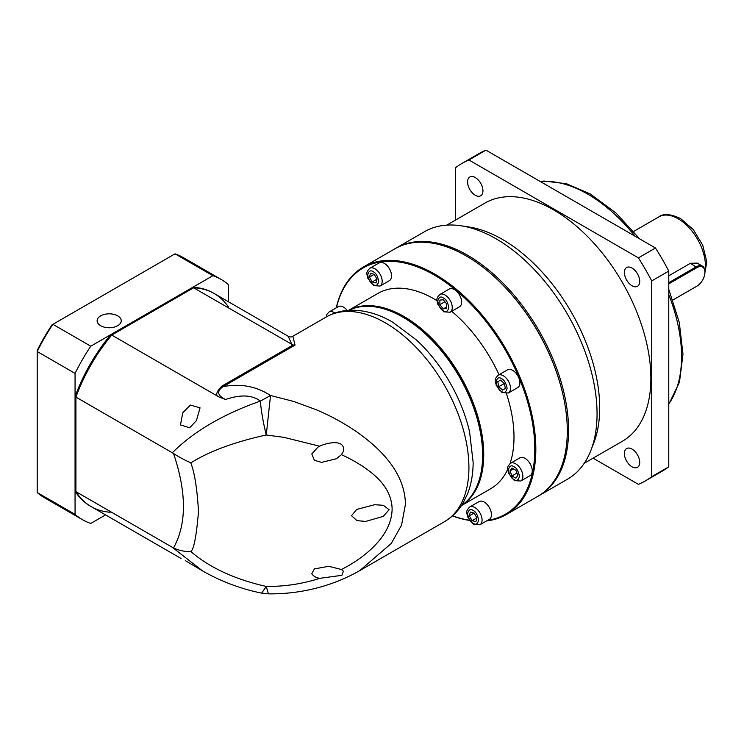 <?xml version="1.0" encoding="UTF-8"?>
<svg xmlns="http://www.w3.org/2000/svg" width="744" height="744" viewBox="0 0 744 744"><rect width="100%" height="100%" fill="white"/><g stroke="black" fill="none" stroke-linecap="round" stroke-linejoin="round"><path stroke-width="1.12" d="M469.566 431.79A112.763 65.109 -120 0 0 416.677 340.185L392.572 322.124C378.836 314.117 365.137 310.146 351.484 310.202C342.361 310.35 333.944 312.61 326.244 316.991A118.194 68.234 -120 0 1 385.336 322.84A118.194 68.234 -120 0 1 468.915 467.595A118.194 68.234 -120 0 1 444.438 521.702C452.073 517.229 458.239 511.072 462.935 503.232L467.613 493.691C471.259 484.251 473.1 473.826 473.147 462.424L469.566 431.79M190.762 462.805C184.419 459.978 178.672 456.881 173.529 453.514L172.357 452.789C194.621 430.19 226.743 412.799 260.344 401.118C252.244 394.878 240.647 394.329 225.553 399.491C217.313 395.529 216.476 391.251 223.023 386.657C240.554 383.327 256.382 386.276 270.528 395.492L293.48 401.388L315.837 409.572C330.894 415.849 345.253 423.894 357.148 432.171C382.565 450.083 404.838 473.761 405.452 504.237L401.574 525.05L391.307 543.427L359.826 570.555C347.485 577.632 334.4 583.11 320.552 586.997C303.599 591.768 286.226 594.056 268.426 593.851L266.259 586.439C213.956 574.712 193.384 552.82 190.762 551.723C193.877 549.314 196.453 535.959 198.49 511.658C197.188 488.864 194.612 472.579 190.762 462.805C193.384 461.736 213.956 446.428 266.259 434.989L270.528 395.492L260.344 401.118C261.265 411.404 263.237 422.694 266.259 434.989L284.022 437.37L319.65 446.205L318.079 447.032L311.792 453.933L314.359 460.238L321.566 462.377L336.39 458.75L341.412 454.668L343.384 451.441C345.848 438.69 326.979 442.596 319.65 446.205M111.73 335.07L193.607 287.807A123.02 71.024 120 0 1 214.179 293.527L213.323 293.034A123.02 71.024 120 0 0 192.752 287.314L195.161 287.891A123.02 71.024 -60 0 1 214.179 293.527L288.216 336.269C290.216 337.172 291.76 337.172 292.848 336.269L295.043 345.086L223.023 386.657L221.703 386.201C216.225 392.079 215.249 395.631 218.764 396.859L111.73 335.07A123.02 71.024 120 0 0 75.916 397.11L172.357 452.789M461.531 505.455A112.763 65.109 -120 0 0 482.614 455.254A112.763 65.109 -120 0 0 402.885 317.149A112.763 65.109 -120 0 0 402.876 317.149A112.763 65.109 -120 0 0 348.862 310.304M268.472 593.851L261.674 593.135L266.259 586.439C284.812 586.588 302.613 583.891 319.65 578.348C315.884 577.642 313.271 576.089 311.792 573.698L314.424 568.909L328.662 566.305L341.412 569.476C344.667 567.793 351.298 564.677 362.365 556.549C372.521 548.598 391.549 532.36 392.125 509.119C391.688 486.251 372.251 472.961 362.356 466.079C349.95 458.285 345.421 456.621 341.412 454.668M319.65 578.348L341.914 575.326L343.393 571.206L341.412 569.476M389.103 509.733L383.337 505.288L374.632 504.72L356.702 509.426L351.531 515.676L356.99 520.651L365.676 521.423L383.216 516.401L389.103 509.733M482.614 455.254L482.614 454.472A111.795 64.551 -120 0 0 403.564 317.539L402.885 317.149M185.516 560.725L202.415 570.825L172.357 547.324L75.916 491.644L75.916 397.11M196.425 420.611L189.655 427.781L180.476 424.926L182.782 412.734L190.399 405.071L200.052 407.861L196.425 420.611M172.357 547.324L173.529 547.947C178.7 550.393 184.447 551.657 190.762 551.723M75.916 491.644A123.02 71.024 120 0 0 91.159 506.599A123.02 71.024 -60 0 1 76.772 492.946L75.06 491.152A123.02 71.024 120 0 0 90.312 506.106L91.159 506.599A123.02 71.024 -60 0 0 110.177 512.235M221.703 386.201L293.043 345.011L193.607 287.807M218.764 396.859L225.553 399.491M288.216 336.269L291.936 344.574M293.043 345.011L295.043 345.086M489.226 272.267A142.188 82.091 60 0 1 489.375 272.406A142.188 82.091 60 0 1 564.612 402.718A142.188 82.091 60 0 1 564.649 402.923M336.288 307.811A142.913 82.51 60 0 1 363.314 267.04L394.785 248.868A142.913 82.51 60 0 1 466.246 255.945A142.913 82.51 60 0 1 489.068 272.137A142.913 82.51 60 0 1 564.687 403.118A142.913 82.51 60 0 1 537.698 496.406L506.236 514.578A142.913 82.51 60 0 1 486.632 520.902M363.314 267.04A142.913 82.51 60 0 1 434.775 274.118A142.913 82.51 60 0 1 528.138 400.058A142.913 82.51 60 0 1 506.236 514.578M469.511 520.437A142.913 82.51 60 0 1 452.473 515.908M336.455 307.709A142.188 82.091 60 0 1 434.264 275.001A142.188 82.091 60 0 1 530.891 414.808A142.188 82.091 60 0 1 487.664 520.307M469.315 520.158A142.188 82.091 60 0 1 452.566 515.834M469.697 506.999L479.08 501.586A10.249 5.915 60 0 1 484.204 502.088A10.249 5.915 60 0 1 490.901 511.128A10.249 5.915 60 0 1 489.329 519.34L479.954 524.753A10.249 5.915 60 0 0 481.526 516.541A10.249 5.915 60 0 0 474.83 507.51A10.249 5.915 60 0 0 469.697 506.999C464.675 512.151 467.409 513.155 467.697 516.978L473.621 524.371L479.954 524.753M334.94 313.038A10.249 5.915 60 0 0 334.13 312.517A10.249 5.915 60 0 0 329.006 312.015L338.39 306.593A10.249 5.915 60 0 1 343.514 307.105A10.249 5.915 60 0 1 347.225 310.434M369.815 268.277L379.189 262.865A10.249 5.915 60 0 1 384.323 263.367A10.249 5.915 60 0 1 391.019 272.406A10.249 5.915 60 0 1 389.447 280.618L380.063 286.031A10.249 5.915 60 0 0 381.635 277.819A10.249 5.915 60 0 0 374.939 268.789A10.249 5.915 60 0 0 369.815 268.277C364.783 273.429 367.517 274.434 367.815 278.256L373.73 285.649L380.063 286.031M439.871 294.466L449.255 289.044A10.249 5.915 60 0 1 454.379 289.556A10.249 5.915 60 0 1 461.075 298.586A10.249 5.915 60 0 1 459.504 306.807L450.129 312.22A10.249 5.915 60 0 0 451.701 304.008A10.249 5.915 60 0 0 445.005 294.968A10.249 5.915 60 0 0 439.871 294.466C434.849 299.609 437.584 300.613 437.872 304.445L443.796 311.829L450.129 312.22M498.154 375.227L507.538 369.815A10.249 5.915 60 0 1 512.663 370.326A10.249 5.915 60 0 1 519.359 379.356A10.249 5.915 60 0 1 517.787 387.568L508.403 392.99A10.249 5.915 60 0 0 509.975 384.769A10.249 5.915 60 0 0 503.279 375.739A10.249 5.915 60 0 0 498.154 375.227C493.123 380.379 495.867 381.384 496.155 385.206L502.07 392.599L508.403 392.99M510.505 463.27L519.889 457.848A10.249 5.915 60 0 1 525.013 458.36A10.249 5.915 60 0 1 531.709 467.39A10.249 5.915 60 0 1 530.137 475.602L520.763 481.024A10.249 5.915 60 0 0 522.335 472.803A10.249 5.915 60 0 0 515.629 463.772A10.249 5.915 60 0 0 510.505 463.27C505.483 468.413 508.217 469.418 508.505 473.24L514.429 480.633L520.763 481.024M348.648 310.322L377.878 293.443A112.763 65.109 60 0 1 434.264 299.032A112.763 65.109 60 0 1 437.063 300.706M451.692 311.317A112.763 65.109 60 0 1 499.01 374.734M506.441 393.632A112.763 65.109 60 0 1 510.012 463.596M507.687 469.39A112.763 65.109 60 0 1 490.649 488.761L461.41 505.632M348.694 310.313A112.763 65.109 60 0 1 403.992 316.507A112.763 65.109 60 0 1 477.36 414.892A112.763 65.109 60 0 1 461.438 505.594M385.383 309.29A112.037 64.691 60 0 1 403.564 317.344A112.037 64.691 60 0 1 480.671 474.337M472.105 520.67L475.909 521.684L476.923 517.88L474.142 513.062L470.338 512.039L469.315 515.843L472.105 520.67L476.923 517.88M374.251 274.331L370.447 273.318L369.424 277.121L372.214 281.948L376.018 282.962L377.041 279.158L374.251 274.331L369.424 277.121M446.707 304.017L443.294 299.776L439.881 300.083L439.881 304.631L443.294 308.872L446.707 308.574L446.707 304.017M505.381 388.47L504.358 383.486L500.554 380.11L497.773 381.719L498.787 386.703L502.591 390.079L505.381 388.47M515.899 478.206L517.87 475.407L515.899 470.329L511.956 468.05L509.993 470.859L511.956 475.928L515.899 478.206M469.315 515.843L474.142 513.062M372.214 281.948L377.041 279.158M443.294 308.872L446.707 306.909M439.881 304.631L444.875 301.748M498.787 386.703L504.358 383.486M497.773 381.719L500.554 380.11M511.956 475.928L516.95 473.045M509.993 470.859L513.397 468.887M584.254 463.261L622.403 441.238A137.491 79.376 -120 0 0 643.476 331.071A137.491 79.376 -120 0 0 553.657 209.91A137.491 79.376 -120 0 0 484.911 203.103L446.763 225.125M395.427 248.505A142.913 82.51 60 0 1 396.068 248.133L424.545 231.682A142.913 82.51 60 0 1 461.029 225.785L468.841 226.967A137.491 79.376 60 0 1 502.488 239.456A137.491 79.376 60 0 1 593.693 443.229L590.82 450.576A142.913 82.51 60 0 1 567.458 479.22L538.981 495.671A142.913 82.51 60 0 1 538.34 496.034M461.029 225.785A142.913 82.51 60 0 1 496.006 238.768A142.913 82.51 60 0 1 590.82 450.576M396.068 248.133A142.913 82.51 60 0 1 467.52 255.211A142.913 82.51 60 0 1 568.574 430.246A142.913 82.51 60 0 1 538.981 495.671M632.047 285.77A10.853 6.268 60 0 1 624.96 276.21A10.853 6.268 60 0 1 626.615 267.514A10.853 6.268 60 0 1 632.047 268.045A10.853 6.268 60 0 1 639.143 277.614A10.853 6.268 60 0 1 637.478 286.31A10.853 6.268 60 0 1 632.047 285.77M475.258 195.254A10.853 6.268 60 0 1 468.171 185.693A10.853 6.268 60 0 1 469.836 176.988A10.853 6.268 60 0 1 475.258 177.528A10.853 6.268 60 0 1 482.354 187.097A10.853 6.268 60 0 1 480.689 195.793A10.853 6.268 60 0 1 475.258 195.254M632.047 466.814A10.853 6.268 60 0 1 624.96 457.253A10.853 6.268 60 0 1 626.615 448.548A10.853 6.268 60 0 1 632.047 449.088A10.853 6.268 60 0 1 639.143 458.657A10.853 6.268 60 0 1 637.478 467.353A10.853 6.268 60 0 1 632.047 466.814M668.782 275.792L690.441 263.283L697.165 263.088L702.448 266.138A12.062 6.966 -60 0 1 704.94 271.653A12.062 6.966 -60 0 1 704.94 271.96M593.07 458.174L638.417 484.353A183.322 105.843 -120 0 0 645.308 480.931A183.322 105.843 -120 0 0 651.725 476.671L651.725 280.916A183.322 105.843 -120 0 0 638.417 257.861L468.897 159.988A183.322 105.843 -120 0 0 461.996 163.41A183.322 105.843 -120 0 0 455.579 167.679L455.579 220.038M468.897 159.988L485.953 150.139A183.322 105.843 -120 0 0 479.052 153.562L461.996 163.41M485.953 150.139L655.473 248.012L638.417 257.861M651.725 280.916L668.782 271.067A183.322 105.843 -120 0 0 655.473 248.012M668.782 271.067L668.782 466.823L651.725 476.671M645.308 480.931L662.365 471.082A183.322 105.843 -120 0 0 668.782 466.823M668.782 282.683L696.412 266.733A12.062 6.966 -60 0 1 702.448 266.138M668.782 283.864L696.923 267.617A11.337 6.547 -60 0 1 704.94 272.248A11.337 6.547 -60 0 1 696.923 286.133L696.412 286.431A12.062 6.966 -60 0 1 696.412 286.421A12.062 6.966 -60 0 1 696.412 286.431L672.874 300.018M696.923 286.133L696.412 286.431M117.701 325.714A12.062 6.966 180 0 1 104.56 327.221A12.062 6.966 180 0 1 97.12 320.794A12.062 6.966 180 0 1 100.645 315.865A12.062 6.966 180 0 1 113.795 314.359A12.062 6.966 180 0 1 121.235 320.794A12.062 6.966 180 0 1 117.701 325.714M76.772 394.813A123.02 71.024 -60 0 1 110.177 336.958L110.884 334.577A123.02 71.024 120 0 0 75.06 396.617L76.772 394.813M214.179 293.527A123.02 71.024 -60 0 1 228.566 307.17M212.868 275.699A138.691 80.073 -60 0 1 221.163 279.456L183.303 257.591A138.691 80.073 120 0 0 175.007 253.834L212.868 275.699L90.768 346.192L52.898 324.328A138.691 80.073 120 0 0 37.2 351.521L37.2 492.519L75.06 514.374L75.06 373.386A138.691 80.073 -60 0 1 90.768 346.192M175.007 253.834L52.015 324.84A136.766 78.957 120 0 0 37.2 350.498L37.2 351.521L75.06 373.386M105.555 514.904L90.768 523.441A138.691 80.073 -60 0 1 82.472 519.684A138.691 80.073 -60 0 1 75.06 514.374M221.163 279.456A138.691 80.073 -60 0 1 228.566 284.766L228.566 301.832M37.2 492.519A138.691 80.073 120 0 0 44.603 497.82L82.472 519.684M173.529 547.947C186.725 524.083 186.725 492.602 173.529 453.514M473.119 523.264C470.496 522.111 468.655 518.912 467.576 513.667C468.655 509.649 470.496 508.589 473.119 510.458C475.742 511.612 477.592 514.811 478.662 520.065C477.592 524.074 475.742 525.143 473.119 523.264M327.351 316.367L330.569 314.768M373.228 284.543C370.614 283.39 368.764 280.19 367.685 274.936C368.764 270.928 370.614 269.867 373.228 271.737C375.85 272.89 377.701 276.089 378.77 281.344C377.701 285.352 375.85 286.421 373.228 284.543M443.294 310.732C440.671 309.578 438.83 306.379 437.751 301.125C438.83 297.116 440.671 296.047 443.294 297.926C445.916 299.079 447.767 302.278 448.837 307.523C447.767 311.541 445.916 312.601 443.294 310.732M501.577 391.493C498.954 390.349 497.104 387.14 496.034 381.895C497.104 377.878 498.954 376.817 501.577 378.696C504.19 379.84 506.041 383.039 507.12 388.294C506.041 392.302 504.19 393.371 501.577 391.493M513.927 479.527C511.305 478.383 509.463 475.184 508.385 469.929C509.463 465.921 511.305 464.851 513.927 466.73C516.55 467.874 518.401 471.073 519.47 476.327C518.401 480.336 516.55 481.405 513.927 479.527M635.06 236.229A132.665 76.595 -120 0 0 587.769 194.156A132.665 76.595 -120 0 0 540.479 181.629M704.94 271.82A38.595 22.283 -120 0 0 678.165 218.773A38.595 22.283 -120 0 0 658.868 216.867C663.35 213.351 670.586 213.909 680.574 218.541L693.296 229.589L702.727 245.176L706.8 261.851L704.308 276.229M668.782 403.853A132.665 76.595 -120 0 0 668.782 294.643M696.923 267.617L690.441 263.283M292.848 336.269L326.244 316.991M261.674 593.135C240.628 588.839 220.884 581.408 202.424 570.834M181.006 558.465L91.159 506.599M359.826 570.555L444.438 521.702M329.006 312.015L326.895 314.321L326.197 317.018M540.088 181.397L544.013 181.043L566.575 183.749L590.178 193.914L615.995 213.017L639.663 238.889M668.782 289.332L679.3 322.505L682.983 354.191L679.477 382.128L668.782 404.308M658.868 216.867L633.656 231.421M704.94 272.248L704.94 271.653"/></g></svg>
